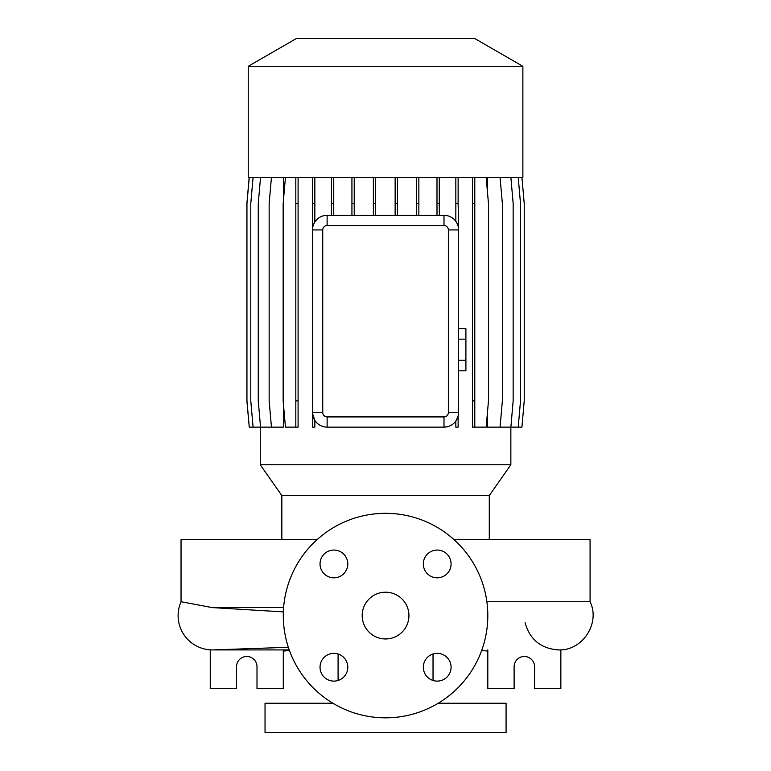 <?xml version="1.0" encoding="UTF-8"?>
<svg xmlns="http://www.w3.org/2000/svg" width="771" height="771" viewBox="0 0 771 771"><rect width="100%" height="100%" fill="white"/><g stroke="black" fill="none" stroke-linecap="round" stroke-linejoin="round"><path stroke-width="1.16" d="M385.558 592.205A23.371 23.371 0 0 0 362.187 615.586A23.371 23.371 0 0 0 385.558 638.957A23.371 23.371 0 0 0 408.929 615.586A23.371 23.371 0 0 0 385.558 592.205M333.91 550.06A13.878 13.878 0 0 0 320.032 563.938A13.878 13.878 0 0 0 333.91 577.816A13.878 13.878 0 0 0 347.788 563.938A13.878 13.878 0 0 0 333.91 550.06M333.91 653.355A13.878 13.878 0 0 0 320.032 667.233A13.878 13.878 0 0 0 333.91 681.111A13.878 13.878 0 0 0 347.788 667.233A13.878 13.878 0 0 0 333.91 653.355M437.205 653.355A13.878 13.878 0 0 0 423.327 667.233A13.878 13.878 0 0 0 437.205 681.111A13.878 13.878 0 0 0 451.083 667.233A13.878 13.878 0 0 0 437.205 653.355M437.205 550.06A13.878 13.878 0 0 0 423.327 563.938A13.878 13.878 0 0 0 437.205 577.816A13.878 13.878 0 0 0 451.083 563.938A13.878 13.878 0 0 0 437.205 550.06M486.867 601.727L590.075 601.727L590.075 539.623L454.013 539.623M317.103 539.623L181.04 539.623L181.04 601.727L212.208 607.587L283.362 611.885M288.335 647.293L213.692 649.895A34.329 34.329 0 0 1 181.04 601.727M489.277 539.623L489.277 495.58L281.839 495.58L281.839 539.623M489.277 495.58L510.855 464.759L260.251 464.759L281.839 495.58M522.873 66.306L248.233 66.306L248.233 177.33L522.873 177.33L522.873 66.306L474.801 38.55L296.315 38.55L248.233 66.306M338.084 653.991L338.084 680.465M433.032 653.991L433.032 680.465M332.889 703.229L265.041 703.229L265.041 732.45L506.075 732.45L506.075 703.229L438.227 703.229M210.252 649.847L210.252 688.628L236.552 688.628L236.552 666.713A10.225 10.225 0 0 1 246.778 656.487A10.225 10.225 0 0 1 257.003 666.713L257.003 688.628L283.294 688.628L283.294 649.914M487.812 649.914L487.812 688.628L514.112 688.628L514.112 666.713A10.225 10.225 0 0 1 524.338 656.487A10.225 10.225 0 0 1 534.563 666.713L534.563 688.628L560.854 688.628L560.854 649.847M385.558 717.84A102.264 102.264 0 0 0 487.812 615.586A102.264 102.264 0 0 0 385.558 513.322A102.264 102.264 0 0 0 283.294 615.586A102.264 102.264 0 0 0 385.558 717.84M260.251 427.134L260.251 464.759M510.855 427.134L510.855 464.759M521.928 177.33L524.222 203.563L524.222 400.901L521.928 427.134L487.397 427.134L487.397 413.208M487.397 191.256L487.397 177.33M312.554 177.33L312.515 229.922A14.61 14.61 0 0 1 327.126 215.311L443.99 215.311A14.61 14.61 0 0 1 458.6 229.922L458.128 203.563L455.834 203.563L455.834 221.364M458.128 416.205L458.128 427.134L455.834 427.134L455.834 421.082L458.128 416.205L458.6 412.524A14.61 14.61 0 0 1 443.99 427.134L447.382 426.739M314.847 420.446C317.931 424.831 322.027 427.057 327.126 427.134A14.61 14.61 0 0 1 312.515 412.524L312.554 427.134L314.847 427.134L314.847 420.446L312.554 413.613M260.55 177.33L258.256 203.563L258.256 400.901L260.55 427.134L283.41 427.134L283.41 403.888M283.41 200.576L283.41 177.33M448.365 229.922L458.6 229.922L458.6 412.524L448.365 412.524L448.365 229.922A4.375 4.375 0 0 0 443.99 225.537L327.126 225.537A4.375 4.375 0 0 0 322.741 229.922L322.741 412.524A4.375 4.375 0 0 0 327.126 416.909L443.99 416.909A4.375 4.375 0 0 0 448.365 412.524M447.373 215.707L443.99 215.311L443.99 225.537M327.126 225.537L327.126 215.311C322.037 215.379 317.941 217.605 314.847 222L314.847 203.563L312.554 203.563M481.682 650.473L487.812 651.09M283.294 651.09L289.433 650.473M322.741 412.524L312.515 412.524L312.515 229.922L322.741 229.922M443.99 416.909L443.99 427.134L327.126 427.134L327.126 416.909M472.498 177.33L472.498 427.134L486.173 427.134L488.467 400.901L488.467 203.563L486.173 177.33M474.791 177.33L474.791 203.563L472.498 203.563M474.791 203.563L474.791 400.901L472.498 400.901M474.791 400.901L474.791 427.134M397.431 177.33L397.431 203.563L395.137 203.563L395.137 215.311M397.431 203.563L397.431 215.311M395.137 177.33L395.137 203.563M518.218 177.33L520.512 203.563L520.512 400.901L518.218 427.134M354.226 177.33L354.226 203.563L351.933 203.563L351.933 215.311M354.226 203.563L354.226 215.311M351.933 177.33L351.933 203.563M253.081 177.33L250.777 203.563L250.777 400.901L253.081 427.134L260.55 427.134M458.128 177.33L458.128 203.563M455.834 177.33L455.834 203.563M314.847 177.33L314.847 203.563M510.865 177.33L513.158 203.563L513.158 400.901L510.865 427.134M418.855 177.33L418.855 203.563L416.562 203.563L416.562 215.311M418.855 203.563L418.855 215.311M416.562 177.33L416.562 203.563M298.098 177.33L298.098 427.134L285.443 427.134L283.15 400.901L283.15 203.563L285.443 177.33M295.813 177.33L295.813 427.134M298.098 203.563L295.813 203.563M298.098 400.901L295.813 400.901M249.255 177.33L246.951 203.563L246.951 400.901L249.255 427.134L253.081 427.134M375.67 177.33L375.67 203.563L373.376 203.563L373.376 215.311M375.67 203.563L375.67 215.311M373.376 177.33L373.376 203.563M500.071 177.33L502.364 203.563L502.364 400.901L500.071 427.134M271.45 177.33L269.156 203.563L269.156 400.901L271.45 427.134M249.187 177.33L246.893 203.563L246.893 400.901L249.255 427.134M333.747 177.33L333.747 203.563L331.453 203.563L331.453 215.311M333.747 203.563L333.747 215.311M331.453 177.33L331.453 203.563M439.287 177.33L439.287 203.563L436.993 203.563L436.993 215.311M439.287 203.563L439.287 215.311M436.993 177.33L436.993 203.563M458.6 339.163L465.906 339.163L465.906 328.619L458.6 328.619M465.906 339.163L465.906 360.25L458.6 360.25M465.906 360.25L465.906 370.793L458.6 370.793M283.612 607.587L212.208 607.587M590.075 601.727C600.619 623.132 582.51 650.917 558.667 649.914L557.635 649.914M525.09 622.727C529.899 639.67 541.088 648.729 558.667 649.914M212.449 649.914L289.231 649.914"/></g></svg>
